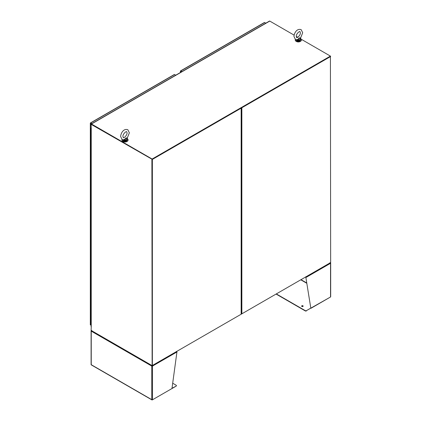 <?xml version="1.0" encoding="UTF-8"?>
<svg xmlns="http://www.w3.org/2000/svg" width="421" height="421" viewBox="0 0 421 421"><rect width="100%" height="100%" fill="white"/><g stroke="black" fill="none" stroke-linecap="round" stroke-linejoin="round"><path stroke-width="0.63" d="M295.305 39.427A3.068 1.773 -0 0 0 295.253 39.737A3.068 1.773 -0 0 0 297.147 41.379A3.068 1.773 -0 0 0 300.494 40.995A3.068 1.773 -0 0 0 301.394 39.737A3.068 1.773 -0 0 0 300.394 38.432L300.347 38.269M295.268 39.906A3.068 1.773 -0 0 0 295.253 40.069A3.068 1.773 -0 0 0 297.147 41.705A3.068 1.773 -0 0 0 300.494 41.321A3.068 1.773 -0 0 0 301.394 40.069A3.068 1.773 -0 0 0 301.378 39.906M121.974 139.493A3.068 1.773 -0 0 0 121.927 139.809A3.068 1.773 -0 0 0 123.821 141.445A3.068 1.773 -0 0 0 127.163 141.061A3.068 1.773 -0 0 0 128.063 139.809A3.068 1.773 -0 0 0 127.063 138.498L127.016 138.341M121.937 139.977A3.068 1.773 -0 0 0 121.927 140.14A3.068 1.773 -0 0 0 123.821 141.777A3.068 1.773 -0 0 0 127.163 141.393A3.068 1.773 -0 0 0 128.063 140.14A3.068 1.773 -0 0 0 128.052 139.977M296.321 41.411A2.631 1.521 0 0 0 296.463 41.5A2.631 1.521 0 0 0 300.326 41.411M122.99 141.482A2.631 1.521 0 0 0 123.132 141.572A2.631 1.521 0 0 0 127 141.482M91.383 123.895L90.468 123.364A0.5 0.289 180 0 1 90.326 123.121L90.42 122.953A0.5 0.289 60 0 1 90.704 122.953L91.857 123.621M90.326 324.765A0.5 0.289 -0 0 0 90.468 325.007L90.468 123.364M175.725 75.201L174.573 74.533A0.5 0.289 -120 0 0 174.289 74.533M90.326 123.121L91.62 123.758L90.42 122.953M91.094 320.697L90.725 320.46L91.094 320.697M91.094 323.56L90.847 323.16M91.094 314.966L90.725 314.734L91.094 314.966M91.094 309.24L90.725 309.003L91.094 309.24M91.094 303.509L90.725 303.278L91.094 303.509M91.094 297.784L90.725 297.547L91.094 297.784M91.094 292.053L90.725 291.816L91.094 292.053M91.094 286.322L90.725 286.091L91.094 286.322M91.094 280.597L90.725 280.36L91.094 280.597M91.094 274.866L90.725 274.629L91.094 274.866M91.094 269.14L90.725 268.903L91.094 269.14M91.094 263.409L90.725 263.172L91.094 263.409M91.094 257.678L90.725 257.447L91.094 257.678M91.094 251.953L90.725 251.716L91.094 251.953M91.094 246.222L90.725 245.985L91.094 246.222M91.094 240.496L90.725 240.259L91.094 240.496M91.094 234.765L90.725 234.529L91.094 234.765M91.094 229.035L90.725 228.803L91.094 229.035M91.094 223.309L90.725 223.072L91.094 223.309M91.094 217.578L90.725 217.341L91.094 217.578M91.094 211.852L90.725 211.616L91.094 211.852M91.094 206.122L90.725 205.885L91.094 206.122M91.094 200.391L90.725 200.159L91.094 200.391M91.094 194.665L90.725 194.428L91.094 194.665M91.094 188.934L90.725 188.697L91.094 188.934M91.094 183.209L90.725 182.972L91.094 183.209M91.094 177.478L90.725 177.241L91.094 177.478M91.094 171.747L90.725 171.515L91.094 171.747M91.094 166.021L90.725 165.785L91.094 166.021M91.094 160.29L90.725 160.054L91.094 160.29M91.094 154.56L90.725 154.328L91.094 154.56M91.094 148.834L90.725 148.597L91.094 148.834M91.094 143.103L90.725 142.872L91.094 143.103M91.094 137.378L90.725 137.141L91.094 137.378M91.094 131.647L90.725 131.41L91.094 131.647M90.847 317.429L90.725 323.328M90.847 311.703L90.725 317.597M90.847 305.972L90.725 311.866M90.847 300.241L90.725 306.141M90.847 294.516L90.725 300.41M90.847 288.785L90.725 294.684M90.847 283.059L90.725 288.953M90.847 277.328L90.725 283.222M90.847 271.598L90.725 277.497M90.847 265.872L90.725 271.766M90.847 260.141L90.725 266.04M90.847 254.416L90.725 260.31M90.847 248.685L90.725 254.579M90.847 242.954L90.725 248.853M90.847 237.228L90.725 243.122M90.847 231.497L90.725 237.397M90.847 225.767L90.725 231.666M90.847 220.041L90.725 225.935M90.847 214.31L90.725 220.209M90.847 208.584L90.725 214.478M90.847 202.854L90.725 208.748M90.847 197.123L90.725 203.022M90.847 191.397L90.725 197.291M90.847 185.666L90.725 191.566M90.847 179.941L90.725 185.835M90.847 174.21L90.725 180.104M90.847 168.479L90.725 174.378M90.847 162.753L90.725 168.647M90.847 157.022L90.725 162.922M90.847 151.297L90.725 157.191M90.847 145.566L90.725 151.46M90.847 139.835L90.725 145.734M90.847 134.11L90.725 140.004M91.094 128.784L90.725 128.547L91.094 128.237M90.847 131.241L90.725 134.278M330.417 262.688L152.128 365.623L91.478 330.606A0.5 0.289 60 0 1 91.473 330.606M241.249 107.844A0.5 0.289 180 0 1 241.301 107.965L241.301 314.019A0.5 0.289 180 0 1 241.154 314.224L152.128 365.623M91.394 124.274L152.128 159.301L241.386 107.629M301.283 39.274L330.417 56.093L152.128 159.027L91.478 124.011A0.5 0.289 -120 0 0 91.225 123.984L269.514 21.05A0.5 0.289 60 0 1 269.766 21.076L294.1 35.127M296.279 36.38L297.8 37.258M330.653 262.278L330.417 56.093L330.648 262.551L241.859 313.813L241.859 107.765L330.648 56.503M152.128 159.027L152.365 159.433L241.154 108.171L241.154 314.224M91.225 123.984A0.5 0.289 -120 0 0 91.12 124.216L152.128 159.301L152.128 365.349L152.128 159.301L240.965 107.965M152.365 365.486L152.365 159.433M151.986 365.402L151.844 365.807L152.481 366.096A0.5 0.289 180 0 1 151.77 366.096L152.007 365.96M91.362 330.811L91.241 330.743A0.5 0.289 180 0 0 91.241 331.148L151.77 366.096L151.77 399.65L91.241 364.702L91.241 331.148A0.5 0.289 120 0 1 91.315 330.859L91.736 330.617M172.01 388.241L176.152 386.125L152.244 399.924A0.5 0.289 120 0 1 151.913 399.845L151.913 399.845A0.5 0.289 0 0 0 152.481 399.787L171.973 388.536L176.936 351.982A0.5 0.289 -120 0 0 176.862 351.688L176.552 351.382M176.152 385.852A0.774 0.447 0 0 0 176.378 385.536A0.774 0.447 0 0 0 176.152 385.22L172.694 383.226M91.094 330.943L91.094 364.639A0.5 0.289 0 0 0 91.141 364.76L91.141 364.76A0.5 0.289 120 0 0 91.225 364.865L151.997 399.95M151.77 366.096A0.5 0.289 -60 0 1 151.844 365.807M152.27 365.402L152.244 365.96M152.407 365.807A0.5 0.289 60 0 1 152.481 366.096L152.481 399.787M176.152 386.125A0.774 0.447 0 0 0 176.378 385.81A0.774 0.447 0 0 0 176.341 385.673M91.315 330.532L91.736 330.453M301.857 306.43A0.768 0.442 180 0 1 301.631 306.114A0.768 0.442 180 0 1 302.104 305.709A0.768 0.442 180 0 1 302.941 305.804A0.768 0.442 180 0 1 303.167 306.114A0.768 0.442 180 0 1 302.694 306.525A0.768 0.442 180 0 1 301.857 306.43M303.131 306.251A0.768 0.442 0 0 0 302.941 306.078A0.768 0.442 0 0 0 301.673 306.251M330.317 262.893L330.038 262.604M276.318 293.921L305.304 310.656A0.774 0.447 0 0 0 306.393 310.656L310.809 308.109L305.846 277.281L310.809 308.109M330.411 262.962L330.532 262.893A0.5 0.289 180 0 1 330.532 263.299L330.532 263.299A0.5 0.289 -120 0 0 330.459 263.009L330.038 262.767M330.301 297.126A0.5 0.289 -60 0 1 330.296 297.126L306.393 310.656M276.081 294.058L305.304 310.93A0.774 0.447 0 0 0 306.393 310.93M305.757 276.786L306.009 277.123A0.5 0.289 -120 0 1 306.083 277.418L330.532 263.299L330.532 296.989A0.5 0.289 0 0 0 330.632 296.663M330.532 296.989L311.045 308.246M181.462 71.886L180.546 71.359A0.5 0.289 180 0 1 180.404 71.117L180.498 70.949A0.5 0.289 60 0 1 180.783 70.949L181.935 71.612M265.804 23.192L264.651 22.529A0.5 0.289 -120 0 0 264.367 22.523M180.404 71.117L181.698 71.749L180.498 70.949M241.291 107.818A0.5 0.289 0 0 0 241.859 107.765M241.301 313.871A0.5 0.289 0 0 0 241.859 313.813M91.12 127.784A0.5 0.289 180 0 0 91.241 128.084L91.12 124.348L152.128 159.301M151.892 159.433L152.128 365.349M151.892 365.486L91.12 330.401L91.241 326.801A0.5 0.289 0 0 1 91.094 326.596L91.094 127.879M123.258 139.956L125.026 140.446L123.3 139.851L124.732 139.714L124.584 139.477L122.79 139.835M124.584 139.477L125.611 138.099L127.342 137.872L129.363 132.815L127.842 129.736C123.548 128.242 120.859 133.162 120.627 136.52L122.148 139.604L123.506 139.94M122.832 139.883A2.194 1.268 0 0 0 123.442 140.561A2.194 1.268 0 0 0 125.832 140.835A2.194 1.268 0 0 0 127.189 139.667L127.137 138.904M127.016 138.072L127.01 138.819L125.611 138.099L125.021 139.967L124.732 139.714M126.937 138.446L126.689 137.893L126.937 138.446M125.026 140.446A2.194 1.268 180 0 0 127.189 139.198L127.01 138.819A2.016 1.163 0 0 1 125.021 139.967L124.995 140.219M127.142 138.977L127.342 137.872M296.589 39.884L298.352 40.374L296.626 39.779L298.063 39.648L297.91 39.406L296.121 39.763M297.91 39.406L298.936 38.027L300.673 37.806L302.694 32.749L301.173 29.665C296.873 28.17 294.19 33.091 293.953 36.448L295.474 39.532L296.831 39.869M300.341 38.001L300.462 38.832M298.326 40.148L298.352 39.895A2.016 1.163 0 0 0 300.341 38.748L298.936 38.027L298.352 39.895L298.063 39.648M300.262 38.374L300.02 37.822L300.262 38.374M300.468 38.906L300.673 37.806M90.704 122.953L174.573 74.533M269.766 21.076L91.478 124.011M176.936 351.982L152.481 366.096M306.767 282.996L301.004 279.67M306.814 283.296L300.768 279.807M305.304 310.656L305.304 310.93M180.546 72.417L180.546 71.359M180.783 70.949L264.651 22.529M91.241 128.084L91.241 326.801M126.479 140.598A2.016 1.163 180 0 1 123.569 140.635M296.163 39.811A2.194 1.268 0 0 0 296.773 40.49A2.194 1.268 0 0 0 299.163 40.763A2.194 1.268 0 0 0 300.515 39.595L300.394 38.448M300.515 39.127A2.194 1.268 180 0 1 298.352 40.374M299.81 40.527A2.016 1.163 180 0 1 296.894 40.563M295.253 39.737L295.253 40.069M301.394 39.737L301.394 40.069M121.927 139.809L121.927 140.14M128.063 139.809L128.063 140.14M90.32 123.158L90.32 324.802M174.32 74.506L90.452 122.932M90.725 128.547L90.725 131.41M176.378 385.81L176.378 385.536M330.68 263.093L330.68 296.789M180.399 71.154L180.399 72.501M264.399 22.502L180.53 70.923M127.042 132.815C127.374 135.32 123.5 138.514 123.306 137.593L122.948 136.52C122.616 134.02 126.489 130.826 126.679 131.747L127.042 132.815M122.8 139.667L123.479 140.64C125.232 141.367 126.468 141.04 127.189 139.667M127.189 139.183L127.068 138.52M300.368 32.749C300.699 35.248 296.826 38.443 296.637 37.522L296.279 36.448C295.947 33.948 299.815 30.754 300.01 31.675L300.368 32.749M296.131 39.595L296.81 40.574C298.557 41.295 299.794 40.969 300.515 39.595"/></g></svg>
